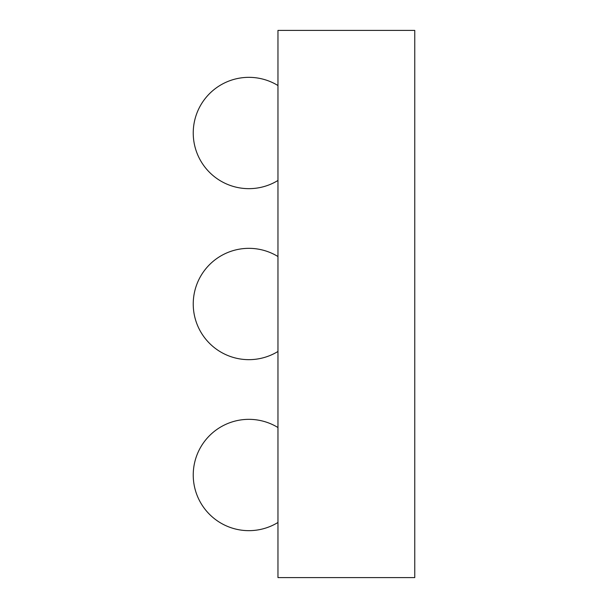 <?xml version="1.0" encoding="UTF-8"?>
<svg xmlns="http://www.w3.org/2000/svg" width="608" height="608" viewBox="0 0 608 608"><rect width="100%" height="100%" fill="white"/><g stroke="black" fill="none" stroke-linecap="round" stroke-linejoin="round"><path stroke-width="0.91" d="M277.962 577.6L414.762 577.6L414.762 30.4L277.962 30.4L277.962 577.6M277.962 256.53A55.662 55.662 0 0 0 193.238 304A55.662 55.662 0 0 0 277.962 351.47M277.962 85.53A55.662 55.662 0 0 0 193.238 133A55.662 55.662 0 0 0 277.962 180.47M277.962 427.53A55.662 55.662 0 0 0 193.238 475A55.662 55.662 0 0 0 277.962 522.47"/></g></svg>
